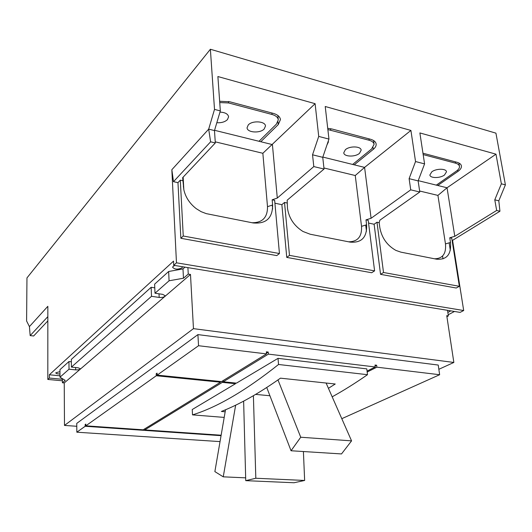 <?xml version="1.0" encoding="UTF-8"?>
<svg xmlns="http://www.w3.org/2000/svg" width="532" height="532" viewBox="0 0 532 532"><rect width="100%" height="100%" fill="white"/><g stroke="black" fill="none" stroke-linecap="round" stroke-linejoin="round"><path stroke-width="0.8" d="M351.566 440.868L300.733 437.231L291.044 450.757L341.511 453.936L351.566 440.868L326.103 383.027M245.658 477.842L223.247 476.832L214.868 471.605L225.521 409.753M304.643 480.456L255.819 478.255L245.737 480.655L294.016 482.75L304.643 480.456L303.406 451.535M300.733 437.231L277.983 379.921M291.044 450.757L266.758 387.515M223.247 476.832L235.656 405.151M255.659 394.398L269.923 395.755M255.819 478.255L253.398 395.722M245.737 480.655L243.629 401.128M225.169 411.768L221.372 411.455C239.287 404.46 258.984 393.361 280.464 378.166L335.24 384.004L328.43 388.32M224.198 417.407L192.518 414.874L192.238 409.52L235.516 383.705L222.303 382.375L144.764 429.923L221.132 435.223M332.174 396.819C343.466 390.594 355.243 383.22 367.492 374.694L278.542 364.487C245.95 390.441 217.275 407.239 192.518 414.874M313.8 166.576L312.537 154.799L322.744 157.319L324.048 169.036L313.8 166.576L277.292 198.064L272.417 144.604L259.011 141.286L276.401 124.136L278.289 119.846C277.93 117.366 275.849 115.577 272.038 114.48L228.634 102.955L219.736 102.576M219.969 112.112C225.103 112.365 227.982 113.921 228.6 116.794L227.457 119.607C224.956 121.954 221.405 122.992 216.817 122.706M264.191 128.99C260.068 133.559 247.067 132.654 247.061 127.766L248.271 124.927C252.294 120.279 265.508 121.176 265.475 126.057L264.191 128.99M410.731 189.838L409.108 178.659L418.132 180.887L419.781 192.005L410.731 189.838L371.083 218.28L364.593 167.394L352.643 164.441L371.655 148.92L374.089 144.345C373.763 142.456 372.127 141.093 369.175 140.255L327.865 129.569M328.237 141.199L328.424 141.911L326.961 144.95M359.499 153.329C355.163 157.219 343.905 156.847 343.765 152.79L345.361 149.718C349.61 145.775 361.055 146.127 361.162 150.184L359.499 153.329M496.669 210.459L494.78 199.826L498.81 200.817L499.94 211.244L496.669 210.459L454.787 236.321L447.04 187.776L436.326 185.129L456.509 171.005C458.67 169.455 459.655 167.899 459.455 166.336C459.169 164.88 457.859 163.823 455.532 163.171L423.166 154.586M444.473 175.035C440.037 178.393 430.082 178.353 429.876 174.968L431.831 171.803C436.193 168.405 446.308 168.411 446.494 171.803L444.473 175.035M371.083 218.28L365.989 219.869L366.608 224.777C367.127 237.292 361.634 243.071 350.129 242.113L310.163 234.22L302.987 231.48C294.07 225.861 288.889 218.067 287.453 208.092L287.174 200.192L324.048 169.036M277.292 198.064L272.158 199.799L272.617 204.966C272.603 218.12 266.08 224.112 253.059 222.935L206.236 213.625L201.136 211.67L196.275 208.684C189.758 203.636 185.628 197.385 183.879 189.931L182.649 177.661L215.32 142.948L210.606 141.818L208.684 129.143L214.482 130.573L215.32 142.948M454.787 236.321L449.753 237.777L450.491 242.459C451.435 254.396 446.794 259.968 436.559 259.19L400.902 252.148L395.901 250.406C387.057 245.385 381.697 237.771 379.815 227.563L379.176 222.689L379.881 220.175L419.781 192.005M266.452 353.148L268.221 352.058L268.387 354.119L223.26 381.79L236.487 383.126L278.017 358.362L366.801 368.876L367.492 374.694M278.017 358.362L278.542 364.487M221.053 435.675L85.173 426.278L85.153 424.549L85.785 424.09L85.812 425.826L143.168 429.809L220.527 382.202L220.487 381.511M223.26 381.79L223.181 380.566M235.516 383.705L235.47 383.02M222.23 381.151L222.303 382.375M144.764 429.923L144.731 428.852M434.571 258.798C442.697 258.632 446.328 253.664 445.47 243.895L437.929 195.41L419.635 191.008M436.326 185.129L418.225 180.654M348.56 241.807C357.73 241.741 362.053 236.594 361.527 226.346L355.256 175.52L323.928 167.979M352.643 164.441L322.831 157.066M252.035 222.735C262.449 222.802 267.603 217.455 267.503 206.689L262.855 153.289L215.247 141.831M259.011 141.286L214.562 130.3M183.141 177.136L183.833 189.705M274.911 203.197L281.867 204.674L284.514 202.446L286.967 202.971M284.514 202.446L289.481 255.367L374.594 270.868L368.211 220.341L365.989 219.869M210.606 141.818L173.485 181.685L177.967 182.636L180.301 180.162L183.081 180.754M180.301 180.162L183.254 236.015L279.446 253.538L274.652 200.338L272.158 199.799M368.556 223.068L374.116 224.245L376.988 222.216L379.176 222.689M376.988 222.216L383.512 272.49L459.355 286.309L451.741 238.203L449.753 237.777M220.527 382.202L156.288 375.745L156.209 373.75L157.113 373.843M85.812 425.826L156.288 375.745M85.153 424.549L85.792 424.596M156.209 373.75L157.08 373.125L157.159 375.12L221.485 381.61L266.512 353.9L266.346 351.832L268.221 352.058M220.035 441.607L76.834 432.203L85.173 426.278M157.159 375.12L198.542 345.72L266.512 353.9M375.12 365.996L376.636 365.238L376.875 367.173L367.173 372.028M341.797 418.684L439.638 374.728L438.228 365.052L197.911 334.608L198.542 345.72M376.875 367.173L439.638 374.728M367.06 371.077L375.24 366.974L375 365.038L376.636 365.238M268.387 354.119L375.24 366.974M409.108 178.659L415.539 161.542L424.583 163.889L419.874 132.934L495.984 154.174L447.04 187.776L437.929 195.41M422.96 153.216L456.848 162.24C459.562 162.998 461.084 164.222 461.417 165.918C461.643 167.753 460.493 169.575 457.966 171.384L437.763 185.482M312.537 154.799L318.721 136.425L328.956 139.085L325.225 106.506L410.917 130.433L364.593 167.394L355.256 175.52M327.725 128.352L331.968 128.99L370.412 139.224C373.85 140.202 375.758 141.791 376.137 143.992C376.33 145.821 375.379 147.603 373.278 149.346L354.246 164.834M173.485 181.685L171.843 169.715L208.684 129.143L214.509 109.393L220.328 110.902L217.887 76.541L315.104 103.68L262.855 153.289M219.643 101.266L229.711 101.758L273.175 113.336C277.611 114.619 280.032 116.708 280.444 119.587L278.236 124.614L260.806 141.731M494.78 199.826L501.363 183.813L505.4 184.857L495.93 133.153L210.379 49.25L26.959 277.917L26.6 320.995L29.42 326.595L30.171 335.599L33.636 335.998L47.833 320.916M30.171 335.599L47.833 316.633M374.594 270.868L371.662 272.743L286.761 257.408L281.867 204.674M286.761 257.408L289.481 255.367M365.697 225.056L366.468 231.24M459.355 286.309L456.25 288.018L380.553 274.352L374.116 224.245M380.553 274.352L383.512 272.49M449.154 242.838L450.325 250.273M279.446 253.538L276.753 255.599L180.853 238.283L177.967 182.636M180.853 238.283L183.254 236.015M272.258 205.086L272.61 209.023M499.94 211.244L452.127 240.617M76.834 432.203L76.748 423.379L197.911 334.608M495.984 154.174L501.363 183.813M424.583 163.889L418.132 180.887M410.917 130.433L415.539 161.542M328.956 139.085L322.744 157.319M315.104 103.68L318.721 136.425M220.328 110.902L214.482 130.573M29.42 326.595L47.84 306.312L47.814 379.442L62.417 380.792M62.41 379.276L49.343 378.053L49.343 374.781L173.538 261.126L173.738 265.295L460.1 312.39L463.691 310.535L176.471 262.815L171.843 169.715M173.738 265.295L176.471 262.815M452.566 240.344L463.691 310.535M505.4 184.857L498.81 200.817M47.814 379.442L49.343 378.053M193.462 328.65L64.485 425.434L64.239 382.947L62.43 382.787L65.21 380.38L59.99 377.188L69.02 369.208L75.657 369.873C78.377 369.993 79.953 369.627 80.392 368.769L78.078 367.772L71.408 367.1L151.507 296.311L159.174 297.421C162.573 297.647 164.561 297.082 165.139 295.726L162.699 294.362L154.998 293.225L169.076 280.783L183.467 278.229L188.255 274.093L190.489 274.452L193.462 328.65L453.849 362.452L446.754 315.656L448.37 315.915L446.907 316.68M76.774 426.278L64.485 425.434M438.847 369.301L453.849 362.452M64.239 382.947L190.489 274.452M210.379 49.25L214.509 109.393M59.976 373.969C57.456 373.976 56.046 373.597 55.754 372.832L59.97 371.609M454.501 311.473L448.197 314.758M49.343 374.781L59.983 375.798M450.863 310.874L447.838 312.417M448.37 315.915L447.518 310.322M187.902 267.623L188.255 274.093M169.076 280.783L168.651 271.493L182.981 268.913L184.983 267.144M182.981 268.913L183.467 278.229M154.998 293.225L154.626 284.155L168.651 271.493M151.507 296.311L151.148 287.293L154.779 287.839M71.408 367.1L71.341 359.386L151.148 287.293M69.02 369.208L68.961 361.534L71.361 361.787M59.99 377.188L59.956 369.667L68.961 361.534M62.43 382.787L62.41 378.671M182.536 266.738L182.05 267.829C177.861 269.691 174.722 269.518 172.634 267.31L173.113 266.366L174.855 265.475M272.038 114.48L271.905 112.997M228.634 102.955L228.521 101.479M369.175 140.255L368.989 138.845M330.771 130.061L330.611 128.684M455.532 163.171L455.312 161.828M450.491 242.459L445.47 243.895M366.608 224.777L361.527 226.346M272.617 204.966L267.503 206.689M183.374 186.153L183.793 189.186M457.966 171.384L457.739 170.014M373.278 149.346L373.038 147.53M278.236 124.614L277.977 121.868M159.174 297.421L159.021 293.817M75.657 369.873L75.637 367.526M278.289 119.846L277.877 115.491M374.089 144.345L373.584 140.534M459.455 166.336L458.903 163.005M442.558 256.025L443.003 258.911"/></g></svg>
